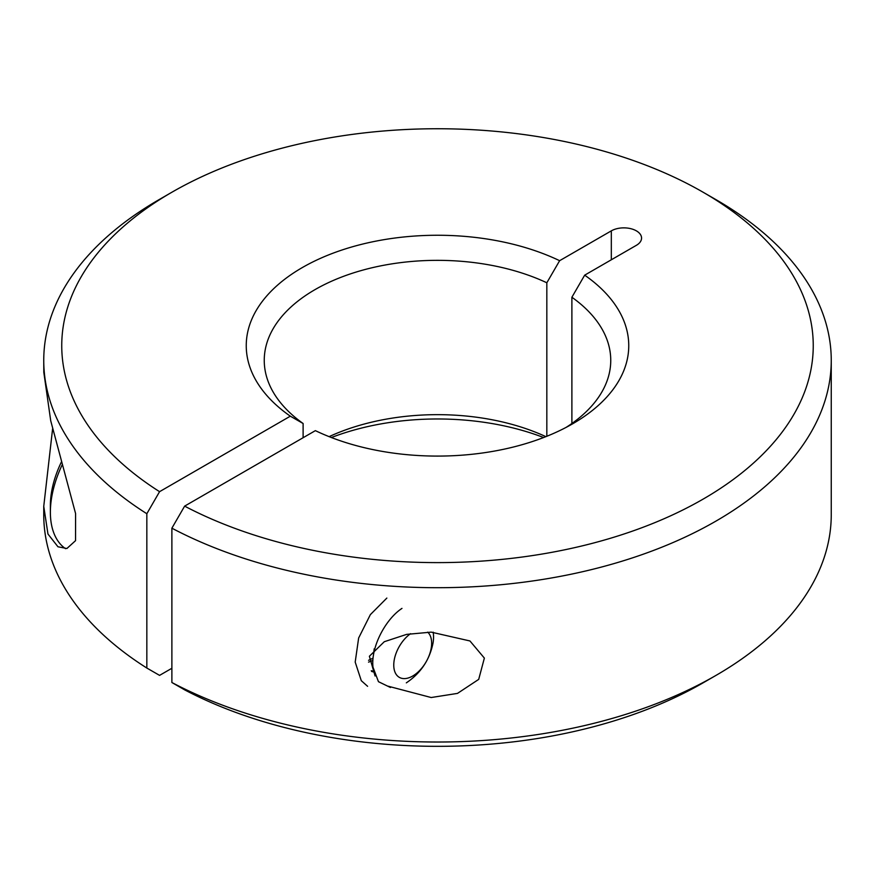 <?xml version="1.0" encoding="UTF-8"?>
<svg xmlns="http://www.w3.org/2000/svg" width="875" height="875" viewBox="0 0 875 875"><rect width="100%" height="100%" fill="white"/><g stroke="black" fill="none" stroke-linecap="round" stroke-linejoin="round"><path stroke-width="1.31" d="M427.711 632.144A26.786 15.466 -60 0 1 429.702 653.997A26.786 15.466 -60 0 1 412.705 676.025A26.786 15.466 -60 0 1 393.794 666.334A26.786 15.466 -60 0 1 410.528 633.686M401.975 608.388C385.273 619.391 370.716 647.347 373.002 667.209L378.459 681.691L390.491 687.509M386.848 598.073L370.355 614.644L358.641 638.006L355.195 662.102L361.287 680.684L367.598 686.306M374.194 648.845L373.384 655.583M373.811 672.044L371.656 671.453M371.252 670.764L373.603 671.158M372.881 660.439L368.539 662.145M368.55 660.297L373.056 658.164M406.328 682.861C420.886 673.061 429.822 659.597 433.136 642.491A35.788 20.661 120 0 0 433.18 632.166M62.311 464.538A82.348 47.545 120 0 0 50.378 512.203A82.348 47.545 120 0 0 65.505 548.68M61.502 461.77A74.113 42.787 120 0 0 50.378 505.477L50.378 512.203M159.567 491.673L290.325 416.183A191.253 110.414 180 0 1 302.269 267.597A191.253 110.414 180 0 1 559.628 260.695L611.319 230.858A17.719 10.227 180 0 1 636.377 230.858A17.719 10.227 180 0 1 641.561 238.088A17.719 10.227 180 0 1 636.377 245.317L584.675 275.166A191.253 110.414 180 0 1 572.731 423.752A191.253 110.414 180 0 1 315.372 430.642L184.625 506.133A375.747 216.934 0 0 0 709.384 495.414A375.747 216.934 0 0 0 703.194 192.281A375.747 216.934 0 0 0 171.806 192.281A375.747 216.934 0 0 0 159.567 491.673L146.836 513.723L146.836 668.041A393.75 227.325 0 0 1 43.75 514.686L43.75 506.33L52.598 428.805M703.205 192.281L715.925 199.62A393.75 227.325 0 0 0 715.925 199.62A393.75 227.325 0 0 1 831.25 360.369L831.25 514.686A393.75 227.325 0 0 1 715.925 675.434A393.75 227.325 0 0 1 171.883 682.511L184.625 689.85A375.747 216.934 0 0 0 703.194 682.784L715.925 675.434M171.806 192.281L159.075 199.631A393.75 227.325 0 0 0 43.75 360.369A393.75 227.325 0 0 0 146.836 513.723M43.75 360.369L43.805 372.28L50.717 420.744L75.578 513.527L75.545 540.663L66.894 548.505L57.969 546.777L47.961 534.023L43.75 506.33M375.08 675.992L369.381 656.261L384.289 641.714L406.613 634.386L431.189 632.133L469.952 640.959L484.367 658.098L478.702 679.383L457.494 693.394L431.189 697.528L388.073 686.186M703.194 192.281L715.925 199.631M566.059 427.427A173.25 100.023 0 0 0 610.75 360.369A173.25 100.023 0 0 0 571.889 297.248L584.675 275.166M571.889 297.248L571.889 423.5M546.831 436.264L546.831 282.778L559.628 260.695M546.831 282.778A173.25 100.023 0 0 0 363.092 270.036A173.25 100.023 0 0 0 264.25 360.369A173.25 100.023 0 0 0 303.111 423.5L290.325 416.183M303.111 437.73L303.111 423.5M171.883 668.27L159.567 675.38L146.836 668.041M184.625 506.133L171.883 528.183A393.75 227.325 0 0 0 596.334 568.389A393.75 227.325 0 0 0 831.25 360.369M171.883 682.511L171.883 528.183M331.373 437.533A191.253 110.414 180 0 1 543.627 437.533M545.88 436.647A173.25 100.023 0 0 0 329.12 436.647M611.319 230.858L611.319 259.788"/></g></svg>
